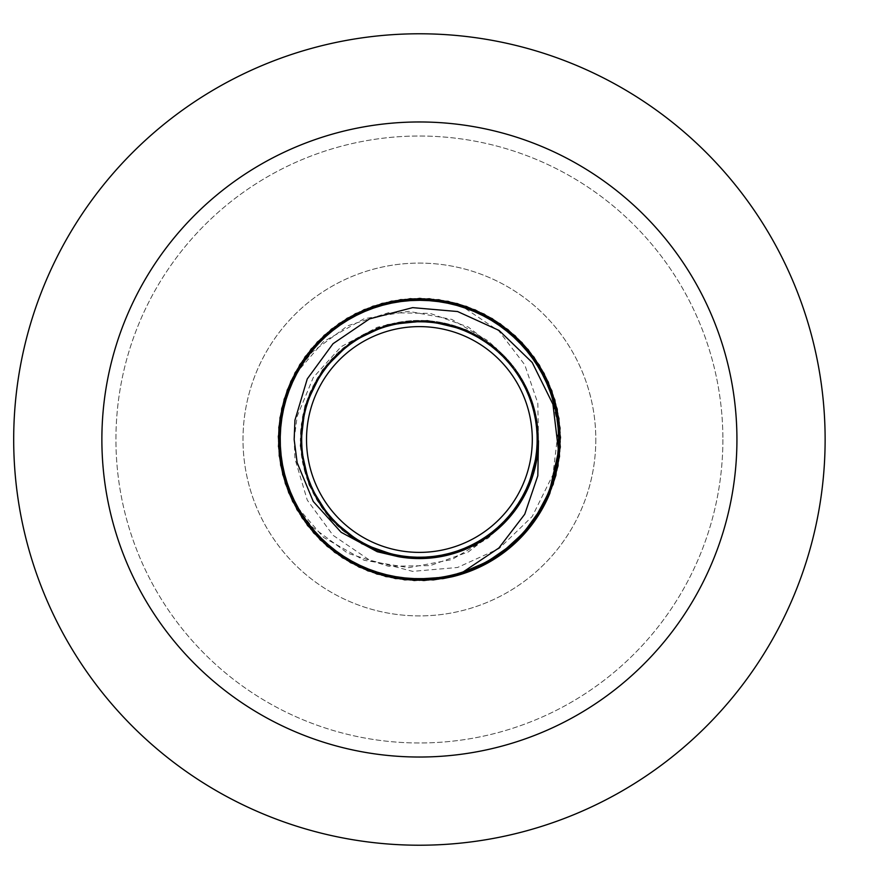 <?xml version="1.0" encoding="UTF-8"?>
<svg xmlns="http://www.w3.org/2000/svg" width="879" height="879" viewBox="0 0 879 879"><rect width="100%" height="100%" fill="white"/><g stroke="black" fill="none" stroke-linecap="round" stroke-linejoin="round"><path stroke-width="0.66" stroke-dasharray="4.39 3.3" d="M736.932 439.5A317.517 317.517 0 0 1 260.645 714.484A317.517 317.517 0 0 1 260.645 164.516A317.517 317.517 0 0 1 736.932 439.5A317.517 317.517 0 0 1 260.645 714.484A317.517 317.517 0 0 1 260.645 164.516A317.517 317.517 0 0 1 736.932 439.5A317.517 317.517 0 0 1 260.645 714.484A317.517 317.517 0 0 1 260.645 164.516A317.517 317.517 0 0 1 736.932 439.5M722.89 439.5A303.486 303.486 0 0 1 267.666 702.321A303.486 303.486 0 0 1 267.666 176.679A303.486 303.486 0 0 1 722.89 439.5A303.486 303.486 0 0 1 267.666 702.321A303.486 303.486 0 0 1 267.666 176.679A303.486 303.486 0 0 1 722.89 439.5M825.128 439.5A405.724 405.724 0 0 1 216.553 790.869A405.724 405.724 0 0 1 216.553 88.131A405.724 405.724 0 0 1 825.128 439.5A405.724 405.724 0 0 1 216.553 790.869A405.724 405.724 0 0 1 216.553 88.131A405.724 405.724 0 0 1 825.128 439.5M595.808 439.5A176.404 176.404 0 0 1 331.207 592.27A176.404 176.404 0 0 1 331.207 286.73A176.404 176.404 0 0 1 595.808 439.5A176.404 176.404 0 0 1 331.207 592.27A176.404 176.404 0 0 1 331.207 286.73A176.404 176.404 0 0 1 595.808 439.5M306.518 439.5A112.897 112.897 0 0 1 475.858 341.733A112.897 112.897 0 0 1 475.858 537.267A112.897 112.897 0 0 1 306.518 439.5M294.157 439.5L297.157 416.327L313.276 377.509L341.129 346.711L377.256 327.274L398.286 322.318L364.895 333.646L332.877 357.698L310.661 391.023L300.739 429.82L304.233 469.716L320.769 506.194L348.469 535.124L384.189 553.243L423.887 558.484L463.09 550.276L497.338 529.521L522.785 498.591L536.531 460.97L537.025 420.931L524.214 382.98L499.547 351.435L465.815 329.845L426.831 320.659L387.013 324.922L350.853 342.151L322.45 370.389L305.024 406.439L300.53 446.235L309.485 485.274L330.889 519.126L362.291 543.98L400.165 557L440.214 556.737L477.912 543.211L508.985 517.951L529.927 483.813L538.366 444.653L533.355 404.922L515.446 369.103L486.669 341.239L450.29 324.505L410.405 320.769L371.553 330.471L338.107 352.501L313.869 384.387L301.563 422.491L302.585 462.53L316.836 499.964L342.678 530.553L377.212 550.847L416.514 558.539L456.146 552.759L491.625 534.179L518.929 504.876L534.97 468.177L537.948 428.238L527.51 389.573L504.843 356.555L472.506 332.921L434.171 321.351L394.155 323.142L357.006 338.096L326.911 364.521L307.287 399.429L300.343 438.874L306.87 478.385L326.131 513.501L355.94 540.244L392.935 555.594L432.918 557.802L471.386 546.628L503.964 523.335L526.971 490.559L537.827 452.015L535.267 412.042L519.61 375.179L492.614 345.59L457.344 326.636L417.778 320.439L378.388 327.713L343.645 347.644L317.473 377.959L302.837 415.24L301.387 455.256L313.287 493.504L337.195 525.631L370.4 548.013L409.153 558.132L449.07 554.814L485.626 538.464L514.687 510.908L532.982 475.275L538.42 435.599L530.389 396.363L509.809 362.005L479 336.415L441.456 322.483L401.406 321.802L363.401 334.427L331.735 358.94L309.979 392.561L300.607 431.501L304.672 471.342L321.725 507.59L349.831 536.124L385.804 553.726L425.579 558.407L464.65 549.639L498.613 528.411L523.609 497.118L536.816 459.31L536.75 419.261L523.401 381.508L498.294 350.303L464.255 329.196L425.15 320.571L385.387 325.395L349.479 343.129L321.483 371.762L304.563 408.065L300.64 447.927L310.155 486.823L332.02 520.379L363.785 544.782L401.835 557.264L441.873 556.429L479.374 542.365L510.095 516.665L530.542 482.241L538.431 442.972L532.85 403.307L514.435 367.752L485.263 340.305L448.653 324.076L408.724 320.912L370.015 331.163L336.888 353.666L313.089 385.881L301.332 424.172L302.925 464.189L317.704 501.415L343.986 531.63L378.794 551.43L418.206 558.561L457.75 552.232L492.954 533.146L519.841 503.458L535.366 466.54L537.772 426.568L526.796 388.046L503.656 355.358L496.261 348.556A119.072 119.072 0 0 1 496.261 530.444A119.072 119.072 0 0 0 496.261 348.556L468.265 327.032L430.194 313.396L388.551 312.704L347.71 325.79L312.166 352.05L292.872 377.025L320.725 338.624L359.731 311.616L405.483 299.069L452.817 302.387L496.36 321.209L531.213 353.391L553.44 395.319L560.505 442.225L551.627 488.834L527.807 529.861L491.735 560.681L447.488 577.8L400.077 579.294L354.841 564.977L316.901 536.487L290.553 497.042L278.764 451.081L282.873 403.824L302.42 360.588L335.174 326.274L377.465 304.76L424.491 298.475L470.935 308.122L511.567 332.625L541.772 369.202L558.154 413.723L558.857 461.167L543.804 506.15L514.676 543.607L474.792 569.295L428.655 580.316L381.464 575.426L338.558 555.165L304.793 521.84L283.994 479.198L278.489 432.072L288.905 385.793L314.078 345.579L351.161 315.979L395.946 300.343L443.39 300.431L488.12 316.242L525.093 345.974L550.111 386.288L560.362 432.611L554.682 479.703L533.718 522.269L499.821 555.462L456.849 575.558L409.647 580.283L363.543 569.087L323.747 543.255L294.773 505.689L279.885 460.64L280.764 413.207L297.311 368.74L327.658 332.273L368.378 307.925L414.866 298.453L461.86 304.914L504.063 326.592L536.695 361.027L556.077 404.329L560.011 451.608L548.056 497.525L521.555 536.871L483.516 565.219L438.225 579.36L390.814 577.69L346.634 560.406L310.672 529.455L287.004 488.339L278.302 441.697L285.554 394.814L307.925 352.973L342.898 320.923L386.518 302.266L433.863 299.124L479.56 311.847L518.467 338.986L546.178 377.498L559.56 423.019L557.11 470.397L539.091 514.281L507.546 549.716L466.035 572.69L419.261 580.623L372.498 572.592L331.042 549.529L299.574 514.028L281.643 470.1L279.291 422.722L292.773 377.234L320.56 338.778L359.533 311.715L405.263 299.091L452.597 302.332L496.174 321.088L531.081 353.215L553.363 395.1L560.505 442.005L551.704 488.614L527.949 529.685L491.932 560.56L447.719 577.756L400.297 579.316L355.039 565.087L317.055 536.651L290.641 497.25L278.786 451.312L282.818 404.043L302.288 360.775L334.998 326.406L377.245 304.826L424.26 298.464L470.726 308.035L511.391 332.471L541.662 369.004L558.121 413.504L558.89 460.937L543.903 505.952L514.852 543.453L475.001 569.207L428.875 580.305L381.684 575.481L338.745 555.297L304.936 522.016L284.049 479.418L278.478 432.303L288.817 386.002L313.935 345.755L350.963 316.088L395.726 300.376L443.17 300.398L487.922 316.132L524.939 345.81L548.221 381.849L558.55 427.897L552.946 474.715L532.224 516.489L499.085 548.562L457.585 567.471L412.658 571.361L369.499 560.088L333.02 535.289L307.265 500.096L294.948 458.827L294.157 439.5M538.475 438.225L537.816 403.252L524.741 364.774L498.909 331.031L462.09 306.342L451.993 302.189L404.648 299.157L358.973 311.979L320.121 339.217L292.498 377.783L279.214 423.326L281.785 470.704L299.904 514.545L331.526 549.913L373.081 572.8L419.876 580.623L466.617 572.493L508.018 549.331L539.409 513.754L557.242 469.793L559.494 422.403L545.914 376.948L518.028 338.558L479 311.584L433.248 299.058L385.925 302.409L342.381 321.253L307.551 353.468L285.356 395.396L278.313 442.313L287.224 488.911L311.067 529.927L347.161 560.725L391.419 577.822L438.841 579.272L484.065 564.944L521.983 536.421L548.309 496.954L560.066 450.993L555.924 403.736L536.355 360.511L503.568 326.219L461.277 304.727L414.251 298.475L367.807 308.155L327.186 332.68L297.003 369.279L280.643 413.811L279.972 461.255L295.058 506.227L324.208 543.672L364.104 569.328L410.262 580.327L457.443 575.393L500.338 555.11L534.069 521.763L554.858 479.11L560.33 431.985L549.88 385.716L524.675 345.513L487.581 315.935L442.785 300.332L395.341 300.442L350.622 316.286L313.671 346.04L288.675 386.364L278.456 432.699L284.159 479.791L305.156 522.335L339.063 555.517L382.057 575.591L429.271 580.272L475.363 569.054L515.138 543.189L544.09 505.612L558.956 460.552L558.044 413.119L541.464 368.664L511.095 332.218L470.364 307.903L423.865 298.453L376.871 304.947L334.679 326.647L302.068 361.104L282.719 404.417L278.819 451.696L290.806 497.602L317.33 536.937L355.391 565.263L400.681 579.371L448.092 577.679L492.262 560.362L528.202 529.389L551.847 488.252L560.516 441.61L553.243 394.726L530.839 352.908L495.844 320.868L452.213 302.244L404.878 299.135L359.181 311.88L320.286 339.052L292.597 377.574L279.247 423.107L281.73 470.485L299.783 514.358L331.35 549.771L372.872 572.723L419.646 580.623L466.408 572.57L507.842 549.474L539.299 513.951L557.198 470.012L559.516 422.623L546.013 377.146L518.192 338.723L479.209 311.671L433.468 299.08L386.145 302.354L342.568 321.132L307.683 353.281L285.433 395.187L278.313 442.093L287.147 488.702L310.924 529.751L346.963 560.604L391.199 577.767L438.61 579.305L483.857 565.043L521.818 536.586L548.21 497.162L560.044 451.224L555.978 403.955L536.487 360.698L503.755 326.362L461.486 304.804L414.47 298.464L368.015 308.068L327.362 332.537L297.113 369.081L280.687 413.591L279.94 461.025L292.872 501.975L323.56 537.41L364.17 560.286L408.801 567.669L451.817 559.593L488.23 538.036L496.261 530.444L466.266 548.968L427.326 558.308L387.485 554.209L351.259 537.135L322.736 509.018L305.156 473.034L300.508 433.248L309.298 394.177L330.559 360.236L361.862 335.262L399.681 322.077L439.731 322.175L477.484 335.547L508.666 360.687L529.74 394.737L538.344 433.852L533.487 473.605L515.731 509.501L487.076 537.476L450.762 554.374L410.9 558.264L372.004 548.727L338.47 526.829L314.089 495.053L301.629 456.992L302.497 416.954L316.583 379.464L342.305 348.765L376.75 328.328L416.02 320.472L455.674 326.087L491.229 344.524L518.654 373.718L534.861 410.339L537.992 450.268L527.719 488.977L505.183 522.082L472.946 545.859L434.655 557.594L394.638 555.967L357.423 541.167L327.23 514.863L307.452 480.033L300.343 440.621L306.705 401.077L325.823 365.884L355.523 339.019L392.452 323.516L432.435 321.143L470.935 332.152L503.612 355.314L526.763 387.991L537.772 426.502L535.388 466.474L519.874 503.403L493.009 533.103L457.805 552.21L418.272 558.561L378.86 551.452L344.03 531.674L317.737 501.469L302.936 464.244L301.321 424.227L313.067 385.936L336.844 353.71L369.949 331.185L408.669 320.912L448.587 324.065L485.219 340.261L514.391 367.697L532.828 403.252L538.431 442.906L530.564 482.175L510.128 516.621L479.429 542.343L441.939 556.418L401.901 557.275L363.84 544.804L332.064 520.423L310.177 486.889L300.64 447.993L304.552 408.131L321.45 371.817L349.424 343.162L385.332 325.417L425.084 320.56L464.2 329.175L498.239 350.26L523.368 381.453L536.739 419.206L536.827 459.256L523.642 497.064L498.657 528.367L464.705 549.617L425.634 558.407L385.859 553.748L349.875 536.157L321.758 507.633L304.694 471.408L300.607 431.567L309.957 392.627L331.691 358.984L363.346 334.449L401.351 321.802L441.39 322.472L478.945 336.382L509.765 361.961L530.367 396.308L538.42 435.534L532.993 475.22L514.731 510.864L485.68 538.431L449.125 554.803L409.218 558.132L370.466 548.046L337.239 525.675L313.32 493.558L301.398 455.322L302.826 415.295L317.44 378.014L343.601 347.677L378.333 327.735L417.712 320.439L457.278 326.614L492.57 345.557L519.577 375.124L535.256 411.976L537.827 451.949L527.004 490.504L504.008 523.291L471.441 546.606L432.984 557.791L392.99 555.605L355.995 540.277L326.164 513.545L306.892 478.44L300.343 438.94L307.265 399.484L326.878 364.565L356.951 338.129L394.1 323.153L434.105 321.34L472.452 332.899L504.799 356.511L527.488 389.518L537.937 428.183L538.475 438.225A119.072 119.072 0 0 0 398.286 322.318M451.993 302.189A141.123 141.123 0 0 1 548.221 381.849M398.286 556.682L364.895 545.354L332.877 521.302L310.661 487.977L300.739 449.18L304.233 409.284L320.769 372.806L348.469 343.876L384.189 325.757L423.887 320.516L463.09 328.724L497.338 349.479L522.785 380.409L536.531 418.03L537.025 458.069L524.214 496.02L499.547 527.565L465.815 549.155L426.831 558.341L387.013 554.078L350.853 536.849L322.45 508.611L305.024 472.561L300.53 432.765L309.485 393.726L330.889 359.874L362.291 335.02L400.165 322L440.214 322.263L477.912 335.789L508.985 361.049L529.927 395.187L538.366 434.347L533.355 474.078L515.446 509.897L486.669 537.761L450.29 554.495L410.405 558.231L371.553 548.529L338.107 526.499L313.869 494.613L301.563 456.509L302.585 416.47L316.836 379.036L342.678 348.447L377.212 328.153L416.514 320.461L456.146 326.241L491.625 344.821L518.929 374.124L534.97 410.823L537.948 450.762L527.51 489.427L504.843 522.445L472.506 546.079L434.171 557.649L394.155 555.858L357.006 540.904L326.911 514.479L307.287 479.571L300.343 440.126L306.87 400.615L326.131 365.499L355.94 338.756L392.935 323.406L432.918 321.198L471.386 332.372L503.964 355.665L526.971 388.441L537.827 426.985L535.267 466.958L519.61 503.821L492.614 533.41L457.344 552.364L417.778 558.561L378.388 551.287L343.645 531.356L317.473 501.041L302.837 463.76L301.387 423.744L313.287 385.496L337.195 353.369L370.4 330.987L409.153 320.868L449.07 324.186L485.626 340.536L514.687 368.092L532.982 403.725L538.42 443.401L530.389 482.637L509.809 516.995L479 542.585L441.456 556.517L401.406 557.198L363.401 544.573L331.735 520.06L309.979 486.439L300.607 447.499L304.672 407.658L321.725 371.41L349.831 342.876L385.804 325.274L425.579 320.593L464.65 329.361L498.613 350.589L523.609 381.882L536.816 419.69L536.75 459.739L523.401 497.492L498.294 528.697L464.255 549.804L425.15 558.429L385.387 553.605L349.479 535.871L321.483 507.238L304.563 470.935L300.64 431.073L310.155 392.177L332.02 358.621L363.785 334.218L401.835 321.736L441.873 322.571L479.374 336.635L510.095 362.335L530.542 396.759L538.431 436.028L532.85 475.693L514.435 511.248L485.263 538.695L448.653 554.924L408.724 558.088L370.015 547.837L336.888 525.334L313.089 493.119L301.332 454.828L302.925 414.811L317.704 377.585L343.986 347.37L378.794 327.57L418.206 320.439L457.75 326.768L492.954 345.854L519.841 375.542L535.366 412.46L537.772 452.432L526.796 490.954L503.656 523.642L496.261 530.444L468.265 551.968L430.194 565.604L388.551 566.296L347.71 553.21L312.166 526.95L292.872 501.975A141.123 141.123 0 0 1 292.872 377.025L323.56 341.59L364.17 318.714L408.801 311.331L451.817 319.407L488.23 340.964L496.261 348.556M548.243 497.085L545.914 502.052L518.028 540.442L479 567.416L452.103 576.767L433.468 579.92L386.145 576.646L342.568 557.868L307.683 525.719L285.433 483.813L278.313 436.907L287.147 390.298L310.924 349.249L346.963 318.396L391.199 301.233L438.61 299.695L483.857 313.957L521.818 342.414L548.21 381.838L560.044 427.776L555.978 475.045L536.487 518.302L503.755 552.638L461.486 574.196L414.47 580.536L368.015 570.932L327.362 546.463L297.113 509.919L280.687 465.409L279.94 417.975L292.872 377.025A141.123 141.123 0 0 0 292.872 501.975L320.725 540.376L359.731 567.384L405.483 579.931L452.817 576.613L496.36 557.791L531.213 525.609L553.44 483.681L560.505 436.775L551.627 390.166L527.807 349.139L491.735 318.319L447.488 301.2L400.077 299.706L354.841 314.023L316.901 342.513L290.553 381.958L278.764 427.919L282.873 475.176L302.42 518.412L335.174 552.726L377.465 574.24L424.491 580.525L470.935 570.878L511.567 546.375L541.772 509.798L558.154 465.277L558.857 417.833L543.804 372.85L514.676 335.393L474.792 309.705L428.655 298.684L381.464 303.574L338.558 323.835L304.793 357.16L283.994 399.802L278.489 446.928L288.905 493.207L314.078 533.421L351.161 563.021L395.946 578.657L443.39 578.569L488.12 562.758L525.093 533.026L550.111 492.712L560.362 446.389L554.682 399.297L533.718 356.731L499.821 323.538L456.849 303.442L409.647 298.717L363.543 309.913L323.747 335.745L294.773 373.311L279.885 418.36L280.764 465.793L297.311 510.259L327.658 546.727L368.378 571.075L414.866 580.547L461.86 574.086L504.063 552.408L536.695 517.973L556.077 474.671L560.011 427.392L548.056 381.475L521.555 342.129L483.516 313.781L438.225 299.64L390.814 301.31L346.634 318.594L310.672 349.545L287.004 390.661L278.302 437.302L285.554 484.186L307.925 526.027L342.898 558.077L386.518 576.734L433.863 579.876L479.56 567.153L518.467 540.014L546.178 501.502L559.56 455.981L557.11 408.603L539.091 364.719L507.546 329.284L466.035 306.31L419.261 298.377L372.498 306.408L331.042 329.471L299.574 364.972L281.643 408.9L279.291 456.278L292.773 501.766L320.56 540.222L359.533 567.285L405.263 579.909L452.597 576.668L496.174 557.912L531.081 525.785L553.363 483.9L560.505 436.995L551.704 390.386L527.949 349.315L491.932 318.44L447.719 301.244L400.297 299.684L355.039 313.913L317.055 342.349L290.641 381.75L278.786 427.688L282.818 474.957L302.288 518.225L334.998 552.594L377.245 574.174L424.26 580.536L470.726 570.965L511.391 546.529L541.662 509.996L558.121 465.496L558.89 418.063L543.903 373.048L514.852 335.547L475.001 309.793L428.875 298.695L381.684 303.519L338.745 323.703L304.936 356.984L284.049 399.582L278.478 446.697L288.817 492.998L313.935 533.245L350.963 562.912L395.726 578.624L443.17 578.602L487.922 562.868L524.939 533.19L548.221 497.151L524.675 533.487L487.581 563.065L452.037 576.789L461.277 574.273L503.568 552.781L536.355 518.489L548.386 496.734M548.342 496.833L541.464 510.336L511.095 546.782L470.364 571.097L452.103 576.767M399.681 556.923L439.731 556.825L477.484 543.453L508.666 518.313L529.74 484.263L538.344 445.148L533.487 405.395L515.731 369.499L487.076 341.524L450.762 324.626L410.9 320.736L372.004 330.273L338.47 352.171L314.089 383.947L301.629 422.008L302.497 462.046L316.583 499.536L342.305 530.235L376.75 550.672L416.02 558.528L455.674 552.913L491.229 534.476L518.654 505.282L534.861 468.661L537.992 428.732L527.719 390.023L505.183 356.918L472.946 333.141L434.655 321.406L394.638 323.032L357.423 337.833L327.23 364.137L307.452 398.967L300.343 438.379L306.705 477.923L325.823 513.116L355.523 539.981L392.452 555.484L432.435 557.857L470.935 546.848L503.612 523.686L526.763 491.009L537.772 452.498L535.388 412.526L519.874 375.597L493.009 345.897L457.805 326.79L418.272 320.439L378.86 327.548L344.03 347.326L317.737 377.53L302.936 414.756L301.321 454.773L313.067 493.064L336.844 525.29L369.949 547.815L408.669 558.088L448.587 554.935L485.219 538.739L514.391 511.303L532.828 475.748L538.431 436.094L530.564 396.825L510.128 362.379L479.429 336.657L441.939 322.582L401.901 321.725L363.84 334.196L332.064 358.577L310.177 392.111L300.64 431.007L304.552 470.869L321.45 507.183L349.424 535.838L385.332 553.583L425.084 558.44L464.2 549.825L498.239 528.74L523.368 497.547L536.739 459.794L536.827 419.744L523.642 381.936L498.657 350.633L464.705 329.383L425.634 320.593L385.859 325.252L349.875 342.843L321.758 371.367L304.694 407.592L300.607 447.433L309.957 486.373L331.691 520.016L363.346 544.551L401.351 557.198L441.39 556.528L478.945 542.618L509.765 517.039L530.367 482.692L538.42 443.466L532.993 403.78L514.731 368.136L485.68 340.569L449.125 324.197L409.218 320.868L370.466 330.954L337.239 353.325L313.32 385.441L301.398 423.678L302.826 463.705L317.44 500.986L343.601 531.323L378.333 551.265L417.712 558.561L457.278 552.386L492.57 533.443L519.577 503.876L535.256 467.024L537.827 427.051L527.004 388.496L504.008 355.709L471.441 332.394L432.984 321.209L392.99 323.395L355.995 338.723L326.164 365.455L306.892 400.56L300.343 440.06L307.265 479.516L326.878 514.435L356.951 540.871L394.1 555.847L434.105 557.66L472.452 546.101L504.799 522.489L527.488 489.482"/><path stroke-width="1.32" d="M736.932 439.5A317.517 317.517 0 0 1 260.645 714.484A317.517 317.517 0 0 1 260.645 164.516A317.517 317.517 0 0 1 736.932 439.5M825.128 439.5A405.724 405.724 0 0 1 216.553 790.869A405.724 405.724 0 0 1 216.553 88.131A405.724 405.724 0 0 1 825.128 439.5M306.518 439.5A112.897 112.897 0 0 0 475.858 537.267A112.897 112.897 0 0 0 475.858 341.733A112.897 112.897 0 0 0 306.518 439.5M294.157 439.5L297.157 462.673L313.276 501.491L341.129 532.289L377.256 551.726L398.286 556.682A119.072 119.072 0 0 0 538.475 440.775L537.816 475.748L524.741 514.226L498.909 547.969L462.09 572.658L451.993 576.811A141.123 141.123 0 0 0 548.221 497.151L558.55 451.103L552.946 404.285L532.224 362.511L499.085 330.438L457.585 311.529L412.658 307.639L369.499 318.912L333.02 343.711L307.265 378.904L294.948 420.173L294.157 439.5M451.993 576.811L404.648 579.843L358.973 567.021L320.121 539.783L292.498 501.217L279.214 455.674L281.785 408.296L299.904 364.455L331.526 329.087L373.081 306.2L419.876 298.377L466.617 306.507L508.018 329.669L539.409 365.246L557.242 409.207L559.494 456.597L548.243 497.085M452.103 576.767L423.865 580.547L376.871 574.053L334.679 552.353L302.068 517.896L282.719 474.583L278.819 427.304L290.806 381.398L317.33 342.063L355.391 313.737L400.681 299.629L448.092 301.321L492.262 318.637L528.202 349.611L551.847 390.748L560.516 437.39L553.243 484.274L530.839 526.092L495.844 558.132L452.213 576.756L404.878 579.865L359.181 567.12L320.286 539.948L292.597 501.426L279.247 455.893L281.73 408.515L299.783 364.642L331.35 329.229L372.872 306.277L419.646 298.377L466.408 306.43L507.842 329.526L539.299 365.049L557.198 408.988L559.516 456.377L546.013 501.854L518.192 540.277L479.209 567.329L452.103 576.767L433.248 579.942L385.925 576.591L342.381 557.747L307.551 525.532L285.356 483.604L278.313 436.687L287.224 390.089L311.067 349.073L347.161 318.275L391.419 301.178L438.841 299.728L484.065 314.056L521.983 342.579L548.309 382.046L560.066 428.007L555.924 475.264L548.386 496.734M548.342 496.833L558.044 465.881L558.956 418.448L544.09 373.388L515.138 335.811L475.363 309.946L429.271 298.728L382.057 303.409L339.063 323.483L305.156 356.665L284.159 399.209L278.456 446.301L288.675 492.636L313.671 532.96L350.622 562.714L395.341 578.558L442.785 578.668L452.037 576.789L414.251 580.525L367.807 570.845L327.186 546.32L297.003 509.721L280.643 465.189L279.972 417.745L295.058 372.773L324.208 335.328L364.104 309.672L410.262 298.673L457.443 303.607L500.338 323.89L534.069 357.237L554.858 399.89L560.33 447.015L549.88 493.284L548.232 497.107M496.261 348.556L466.266 330.032L427.326 320.692L387.485 324.791L351.259 341.865L322.736 369.982L305.156 405.966L300.508 445.752L309.298 484.823L330.559 518.764L361.862 543.738L399.681 556.923M527.488 489.482L537.937 450.817L538.475 440.775"/></g></svg>
